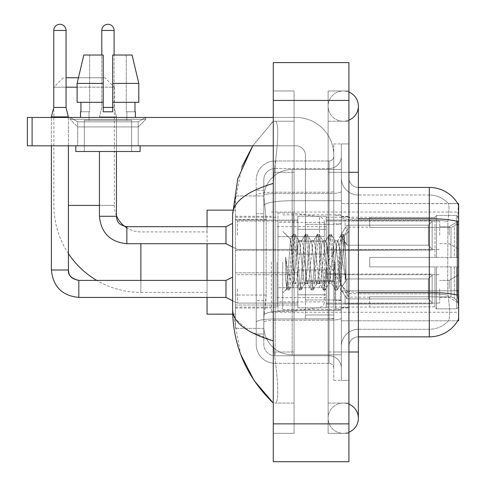 <?xml version="1.0" encoding="UTF-8"?>
<svg xmlns="http://www.w3.org/2000/svg" width="486" height="486" viewBox="0 0 486 486"><rect width="100%" height="100%" fill="white"/><g stroke="black" fill="none" stroke-linecap="round" stroke-linejoin="round"><path stroke-width="0.36" stroke-dasharray="2.43 1.82" d="M458.626 262.148L458.626 312.273L458.626 262.148M271.37 262.148L271.37 312.273L271.37 262.148M458.626 235.2L458.626 221.015L458.626 235.2M449.167 235.2L449.167 226.689L449.167 235.2M458.626 288.915L458.626 303.1L458.626 288.915M449.167 288.915L449.167 280.404L449.167 288.915M297.851 235.2L297.851 216.282L297.851 235.2M235.437 235.2L235.437 220.067L235.437 235.2M297.851 288.915L297.851 307.832L297.851 288.915M235.437 288.915L235.437 272.816L235.437 288.915M326.221 235.2L326.221 216.282L326.221 235.2M326.221 288.915L326.221 307.832L326.221 288.915M439.715 235.2L439.715 221.015L439.715 235.2M439.715 288.915L439.715 303.1L439.715 288.915M266.176 295.051L265.988 299.977L263.922 317.006L266.176 295.051L266.176 219.393L266.176 295.051L235.437 295.051L235.437 328.354L235.437 219.393L235.437 295.051L266.176 295.051M263.922 317.006L263.807 326.458A28.37 28.37 0 0 0 292.177 354.835L341.354 354.835L341.354 200.73L341.354 354.835L292.177 354.835L341.354 354.835L292.177 354.835L292.177 310.433A28.37 4.927 180 0 0 264.147 314.6A28.37 4.927 180 0 1 292.177 310.433L341.354 310.433L341.354 169.468L341.354 310.433L292.177 310.433L292.177 200.73L341.354 200.73L341.354 169.468L341.354 200.73L292.177 200.73L292.177 169.468L341.354 169.468L292.177 169.468A28.37 28.37 0 0 0 263.843 196.338L266.176 219.393L263.843 196.338A28.37 28.37 0 0 1 292.177 169.468L341.354 169.468L292.177 169.468A28.37 28.37 0 0 0 263.807 197.838L263.807 205.657L263.807 197.838A28.37 28.37 0 0 1 292.177 169.468L292.177 354.835A28.37 28.37 0 0 1 263.807 326.458L263.922 317.006M348.924 177.979A9.459 9.459 0 0 0 358.376 187.438A9.459 9.459 0 0 1 348.924 177.979L348.924 346.324L348.924 177.979A9.459 9.459 0 0 0 358.376 187.438L358.376 218.7L358.376 187.438L429.308 187.438A33.103 33.103 0 0 1 457.769 203.634C458.334 205.171 458.207 211.094 457.393 221.403C458.207 211.118 458.334 205.195 457.769 203.634L341.354 203.519L458.626 203.519L458.626 320.784L341.354 320.784L341.354 203.519L341.354 320.784L457.697 320.784A33.103 33.103 0 0 0 457.861 320.505L457.697 320.784M235.437 262.148L235.437 314.169L235.437 262.148M263.807 326.458L263.868 328.354L263.807 326.458A28.37 28.37 0 0 0 292.177 354.835A28.37 28.37 0 0 1 263.807 326.458L263.807 205.657L263.807 326.458A28.37 28.37 0 0 0 292.177 354.835A28.37 28.37 0 0 1 263.807 326.458M263.868 328.354L235.437 328.354L263.868 328.354M263.868 195.949L235.437 195.949L235.437 219.393L235.437 195.949L263.868 195.949M348.924 262.148L348.924 308.021L348.924 262.148M341.354 262.148L341.354 309.436L341.354 262.148M335.68 262.148L335.68 308.962L335.68 262.148M457.861 299.036C458.814 310.864 458.814 318.02 457.861 320.505C458.814 318.038 458.814 310.882 457.861 299.036L457.253 290.816L341.354 290.816L341.354 217.054L341.354 290.822A17.022 2.959 0 0 0 358.376 293.781L358.376 336.865L358.376 293.781A17.022 2.959 0 0 1 341.354 290.822L458.626 290.816M448.59 299.036C449.981 310.864 449.981 318.02 448.59 320.505A25.533 25.533 0 0 1 429.308 329.295L358.376 329.295L429.308 329.295A25.533 25.533 0 0 0 448.59 320.505C449.981 318.038 449.981 310.882 448.59 299.036L447.679 290.816L447.879 221.403C449.1 211.124 449.289 205.201 448.444 203.634L448.444 203.634A25.533 25.533 0 0 0 429.308 195.001A25.533 25.533 0 0 1 448.444 203.634C449.289 205.183 449.1 211.106 447.879 221.403L447.679 290.816L448.59 299.036M358.376 336.865A9.459 9.459 0 0 0 348.924 346.324A9.459 9.459 0 0 1 358.376 336.865L429.308 336.865L429.308 195.001L358.376 195.001A17.022 17.022 0 0 1 341.354 177.979L341.354 217.054L341.354 177.979A17.022 17.022 0 0 0 358.376 195.001L358.376 293.781L358.376 195.001A17.022 17.022 0 0 1 341.354 177.979M341.354 351.998L341.354 143.935L341.354 380.368L341.354 351.998L341.354 380.368L348.924 380.368L348.924 351.998L348.924 380.368L341.354 380.368L348.924 380.368L341.354 380.368L341.354 172.305L341.354 351.998L348.924 351.998L348.924 143.935L348.924 403.064L348.924 143.935L341.354 143.935L348.924 143.935L341.354 143.935L341.354 172.305L341.354 143.935L348.924 143.935L348.924 433.33L348.924 121.239L348.924 351.998L333.791 351.998L333.791 143.935L333.791 380.368L333.791 351.998L341.354 351.998M457.769 203.634A33.103 33.103 0 0 0 429.308 187.438L429.308 218.7A33.103 5.747 180 0 1 457.393 221.403L457.253 290.816L447.679 290.816L457.253 290.816M457.49 295.196A33.103 5.747 180 0 0 429.308 292.463L358.376 292.463L358.376 218.7L429.308 218.7L429.308 293.781A25.533 4.435 180 0 1 448.037 295.196A25.533 4.435 180 0 0 429.308 293.781L429.308 220.012A25.533 4.435 180 0 1 447.879 221.403A25.533 4.435 180 0 0 429.308 220.012L429.308 195.001A25.533 25.533 0 0 1 448.444 203.634A25.533 25.533 0 0 0 429.308 195.001L358.376 195.001M341.354 346.324A17.022 17.022 0 0 1 358.376 329.295A17.022 17.022 0 0 0 341.354 346.324A17.022 17.022 0 0 1 358.376 329.295M457.697 203.519L448.341 203.519L457.697 203.519M263.807 334.028L256.237 334.028L256.237 300.731L256.237 334.028L263.807 334.028L263.807 300.731L263.807 334.028M263.807 179.875A11.348 11.348 0 0 1 275.155 168.527A11.348 11.348 0 0 0 263.807 179.875L263.807 195.506L263.807 179.875A11.348 11.348 0 0 1 275.155 168.527L275.155 355.776A11.348 11.348 0 0 1 263.807 344.428L263.807 195.506L263.807 344.428A11.348 11.348 0 0 0 275.155 355.776L329.058 355.776L329.058 325.517L329.058 363.346L329.058 318.944L329.058 355.776L275.155 355.776L275.155 320.262L329.058 320.262L329.058 325.517L329.058 320.262A12.296 2.132 0 0 0 341.354 318.123L341.354 191.399L341.354 318.123A12.296 2.132 0 0 1 329.058 320.262L329.058 193.531L329.058 320.262L275.155 320.262L275.155 168.527L329.058 168.527A12.296 12.296 0 0 0 341.354 156.231L341.354 191.399L341.354 156.231A12.296 12.296 0 0 1 329.058 168.527L329.058 193.531L329.058 168.527A12.296 12.296 0 0 0 341.354 156.231M256.237 325.517L256.237 344.428L256.237 325.517M275.155 363.346A18.918 18.918 0 0 1 256.237 344.428A18.918 18.918 0 0 0 275.155 363.346L329.058 363.346A4.726 4.726 0 0 1 333.791 368.072L333.791 156.231L333.791 368.072A4.726 4.726 0 0 0 329.058 363.346L275.155 363.346M333.791 262.148L333.791 309.436L333.791 262.148M333.791 143.935L341.354 143.935L333.791 143.935M333.791 380.368L341.354 380.368L333.791 380.368M256.237 179.875A18.918 18.918 0 0 1 275.155 160.957L275.155 318.944L275.155 160.957A18.918 18.918 0 0 0 256.237 179.875L256.237 322.23L256.237 179.875A18.918 18.918 0 0 1 275.155 160.957L329.058 160.957A4.726 4.726 0 0 0 333.791 156.231A4.726 4.726 0 0 1 329.058 160.957L329.058 318.944L329.058 160.957A4.726 4.726 0 0 0 333.791 156.231M275.155 160.957L329.058 160.957M256.237 213.719L256.237 300.731L256.237 190.275L256.237 213.719L263.807 213.719L263.807 300.731L263.807 190.275L263.807 213.719L256.237 213.719M275.155 168.527L329.058 168.527M341.354 368.072A12.296 12.296 0 0 0 329.058 355.776A12.296 12.296 0 0 1 341.354 368.072A12.296 12.296 0 0 0 329.058 355.776M263.807 190.275L256.237 190.275L263.807 190.275M282.718 262.148L282.718 309.436L282.718 262.148M292.177 255.478L290.464 239.312L286.843 288.86L285.677 278.022L285.677 257.021L286.473 262.148C288.192 273.642 290.093 280.446 292.177 282.573L292.177 262.148L292.177 282.573L292.766 283.526L292.177 282.573C290.093 280.446 288.192 273.642 286.473 262.148L285.677 257.021L288.016 286.29L289.018 290.027L288.016 286.29L285.677 257.021L285.677 278.022L287.269 289.814L285.677 278.022L286.679 288.805L287.512 290.027L286.679 288.805L282.718 292.979L286.843 288.86L290.464 239.312L293.277 234.489L292.517 238.012L288.514 286.29L287.512 290.027L289.261 289.814L287.512 290.027L288.514 286.29L292.517 238.012L293.52 234.276L290.464 239.312L282.718 231.318L290.652 239.252L292.177 255.478L292.177 262.148L292.177 255.478L292.766 262.148L292.177 255.478M304.783 262.148L302.778 243.644L301.776 240.777L301.46 241.044L300.773 243.644L296.77 280.659L295.774 283.526L295.458 283.253L294.771 280.659L292.766 262.148L294.771 280.659L295.458 283.253L299.279 289.814L298.526 286.29L294.522 238.012L293.52 234.276L295.02 234.276L294.018 238.012L290.014 286.29L289.261 289.814L293.088 283.253L292.766 283.526L295.774 283.526L299.279 289.814L298.526 286.29L294.522 238.012L293.52 234.276L295.02 234.276L294.018 238.012L290.014 286.29L289.261 289.814L292.766 283.526L295.774 283.526L296.77 280.659L300.773 243.644L301.46 241.044L305.287 234.489L304.528 238.012L300.524 286.29L299.528 290.027L299.279 289.814L301.028 290.027L300.026 286.29L296.023 238.012L295.02 234.276L299.09 241.044L298.775 240.777L297.772 243.644L293.769 280.659L293.088 283.253L293.769 280.659L297.772 243.644L298.775 240.777L301.776 240.777L305.287 234.489L304.528 238.012L300.524 286.29L299.528 290.027L301.028 290.027L300.026 286.29L296.023 238.012L295.269 234.489L298.775 240.777L301.776 240.777L302.778 243.644L306.781 280.659L307.468 283.253L306.781 280.659L304.783 262.148M301.776 262.148L299.777 243.644L299.09 241.044L299.777 243.644L303.78 280.659L304.783 283.526L303.78 280.659L301.776 262.148M316.793 262.148L314.788 243.644L313.786 240.777L313.47 241.044L312.79 243.644L308.786 280.659L307.784 283.526L307.468 283.253L311.289 289.814L310.536 286.29L306.532 238.012L305.287 234.489L307.031 234.276L306.028 238.012L302.025 286.29L301.028 290.027L305.099 283.253L304.783 283.526L307.784 283.526L311.289 289.814L310.536 286.29L306.532 238.012L305.53 234.276L307.031 234.276L306.028 238.012L302.025 286.29L301.271 289.814L304.783 283.526L307.784 283.526L308.786 280.659L312.79 243.644L313.47 241.044L317.297 234.489L316.538 238.012L312.534 286.29L311.538 290.027L311.289 289.814L313.039 290.027L312.036 286.29L308.033 238.012L307.031 234.276L311.101 241.044L310.785 240.777L309.782 243.644L305.779 280.659L305.099 283.253L305.779 280.659L309.782 243.644L310.785 240.777L313.786 240.777L317.297 234.489L316.538 238.012L312.534 286.29L311.538 290.027L313.039 290.027L312.036 286.29L308.033 238.012L307.28 234.489L310.785 240.777L313.786 240.777L314.788 243.644L318.792 280.659L319.478 283.253L318.792 280.659L316.793 262.148M313.786 262.148L311.787 243.644L311.101 241.044L311.787 243.644L315.791 280.659L316.793 283.526L315.791 280.659L313.786 262.148M328.803 262.148L326.799 243.644L325.796 240.777L325.48 241.044L324.8 243.644L320.796 280.659L319.794 283.526L319.478 283.253L323.299 289.814L322.546 286.29L318.543 238.012L317.297 234.489L319.041 234.276L318.044 238.012L314.041 286.29L313.039 290.027L317.109 283.253L316.793 283.526L319.794 283.526L323.299 289.814L322.546 286.29L318.543 238.012L317.54 234.276L319.041 234.276L318.044 238.012L314.041 286.29L313.282 289.814L316.793 283.526L319.794 283.526L320.796 280.659L324.8 243.644L325.48 241.044L329.308 234.489L328.548 238.012L324.545 286.29L323.548 290.027L323.299 289.814L325.049 290.027L324.047 286.29L320.043 238.012L319.041 234.276L323.111 241.044L322.795 240.777L321.793 243.644L317.789 280.659L317.109 283.253L317.789 280.659L321.793 243.644L322.795 240.777L325.796 240.777L329.308 234.489L328.548 238.012L324.545 286.29L323.548 290.027L325.049 290.027L324.047 286.29L320.043 238.012L319.29 234.489L322.795 240.777L325.796 240.777L326.799 243.644L330.802 280.659L331.488 283.253L330.802 280.659L328.803 262.148M325.796 262.148L323.798 243.644L323.111 241.044L323.798 243.644L327.801 280.659L328.803 283.526L327.801 280.659L325.796 262.148M339.465 248.419L339.465 278.302L335.808 243.644L334.805 240.777L333.803 243.644L329.8 280.659L328.803 283.526L331.804 283.526L335.31 289.814L334.556 286.29L330.553 238.012L329.308 234.489L331.051 234.276L330.055 238.012L326.051 286.29L325.049 290.027L329.119 283.253L328.803 283.526L331.804 283.526L335.31 289.814L334.556 286.29L330.553 238.012L329.551 234.276L331.051 234.276L330.055 238.012L326.051 286.29L325.292 289.814L329.119 283.253L329.8 280.659L333.803 243.644L334.805 240.777L337.806 240.777L336.81 243.644L332.807 280.659L331.804 283.526L332.807 280.659L336.81 243.644L337.491 241.044L341.318 234.489L340.565 238.012L336.561 286.29L335.559 290.027L335.31 289.814L337.059 290.027L336.057 286.29L332.053 238.012L331.051 234.276L335.121 241.044L337.806 240.777L341.318 234.489L340.565 238.012L336.561 286.29L335.559 290.027L337.059 290.027L336.057 286.29L332.053 238.012L331.3 234.489L335.121 241.044L335.808 243.644L340.322 284.377L344.288 236.172L345.965 260.551L345.965 280.622L342.654 262.148L339.465 248.419L338.809 243.644L337.806 240.777L338.809 243.644L339.465 248.419L339.465 278.302L340.51 284.304L344.124 236.117L345.965 260.551L344.064 238.012L343.061 234.276L342.065 238.012L338.062 286.29L337.059 290.027L338.062 286.29L342.065 238.012L343.061 234.276L344.064 238.012L345.965 260.551L345.965 280.622L342.563 238.012L341.318 234.489L343.061 234.276L341.561 234.276L342.563 238.012L345.965 280.622L342.654 262.148L339.465 248.419M77.687 121.822L70.118 117.454L145.782 117.454L70.118 117.454L70.118 119.343L145.782 119.343L70.118 119.343L145.782 119.343L70.118 119.343L77.687 126.913L77.687 145.824L138.212 145.824L77.687 145.824L138.212 145.824L77.687 145.824L138.212 145.824L77.687 145.824L138.212 145.824L77.687 145.824L77.687 121.822L138.212 121.822L145.782 117.454L70.118 117.454L145.782 117.454L145.782 119.343L138.212 126.913L77.687 126.913L138.212 126.913L138.212 145.824L138.212 121.822L77.687 121.822L70.118 117.454L145.782 117.454L70.118 117.454L70.118 119.343L77.687 126.913L77.687 145.824L77.687 121.822L138.212 121.822L145.782 117.454L70.118 117.454L145.782 117.454L145.782 119.343L138.212 126.913L77.687 126.913L138.212 126.913L138.212 145.824L138.212 121.822L77.687 121.822M305.421 262.148L305.421 299.977L305.421 262.148M305.421 318.895L333.791 318.895L305.421 318.895L305.421 314.989L305.421 318.895L333.791 318.895L333.791 155.283A37.829 37.829 0 0 0 295.962 117.454L27.374 117.454L32.1 117.454L27.374 117.454L27.374 145.824L27.374 117.454L27.374 145.824L295.962 145.824A9.459 9.459 0 0 1 305.421 155.283L305.421 318.895L305.421 280.653L333.791 280.653L333.791 155.283A37.829 37.829 0 0 0 295.962 117.454L32.1 117.454L32.1 145.824L295.962 145.824A9.459 9.459 0 0 1 305.421 155.283L305.421 280.653L333.791 280.653L333.791 318.895L305.421 318.895M273.266 117.454L295.962 117.454A37.829 37.829 0 0 1 333.791 155.283L333.791 314.989L333.791 155.283A37.829 37.829 0 0 0 295.962 117.454L32.1 117.454L32.1 145.824L27.374 145.824L295.962 145.824A9.459 9.459 0 0 1 305.421 155.283L305.421 280.653L305.421 155.283A9.459 9.459 0 0 0 295.962 145.824L273.266 145.824M131.591 120.291L131.591 151.498L84.309 151.498L131.591 151.498L84.309 151.498L131.591 151.498L131.591 120.291L84.309 120.291L84.309 151.498L84.309 120.291L131.591 120.291M112.679 83.41L138.802 83.41L132.083 55.033L112.679 55.033L126.263 55.033L112.679 55.033L112.679 111.78L112.679 55.033L112.679 102.321L134.968 102.321L112.679 102.321L112.679 111.78L103.22 111.78L103.22 102.321L103.22 111.78L103.22 102.321L77.104 102.321L103.22 102.321L77.104 102.321L77.104 83.41L103.22 83.41L103.22 55.033L103.22 83.41L103.22 55.033L83.817 55.033L103.22 55.033L89.637 55.033L89.637 111.78L80.937 111.78L89.637 111.78L89.035 111.78L89.637 111.78L89.637 55.033L83.817 55.033L89.637 55.033L83.817 55.033L77.104 83.41L77.104 102.321L103.22 102.321L77.104 102.321L80.937 102.321L80.937 111.78L80.524 111.78L80.937 111.78L80.937 102.321L103.22 102.321L103.22 83.41L77.104 83.41L103.22 83.41L103.22 55.033L83.817 55.033L103.22 55.033L89.637 55.033L89.637 111.78L89.637 55.033L103.22 55.033L103.22 111.78L103.22 102.321L103.22 111.78L112.679 111.78L103.22 111.78L112.679 111.78L112.679 55.033L126.263 55.033L126.263 111.78L126.864 111.78L126.263 111.78L126.263 55.033L132.083 55.033L112.679 55.033L112.679 102.321L134.968 102.321L134.968 111.78L134.968 102.321L112.679 102.321L138.802 102.321L112.679 102.321L112.679 83.41L138.802 83.41L138.802 102.321L138.802 83.41L112.679 83.41L112.679 55.033L132.083 55.033L112.679 55.033L112.679 111.78L112.679 102.321L112.679 111.78L103.22 111.78L103.22 55.033L103.22 102.321L77.104 102.321L77.104 83.41L78.44 77.736L104.921 77.736L114.38 87.188L77.104 87.188M135.375 111.78L126.263 111.78L126.864 111.78L126.864 120.291L89.035 120.291L126.864 120.291L89.035 120.291L126.864 120.291L126.864 111.78L126.263 111.78L135.375 111.78L135.375 117.454L80.524 117.454L135.375 117.454M89.035 111.78L89.035 120.291L89.035 111.78L89.637 111.78L89.035 111.78M80.524 111.78L80.524 117.454M140.102 145.824L75.798 145.824L75.798 151.498L140.102 151.498L75.798 151.498L140.102 151.498L140.102 145.824L75.798 145.824M140.861 243.711L140.861 292.414A87.006 87.006 0 0 1 96.75 280.404M68.417 253.595A87.006 87.006 0 0 1 53.855 205.408L53.855 87.188L114.38 87.188L114.38 205.408L68.417 205.408M207.06 314.169L207.06 231.889L140.861 231.889A26.481 26.481 0 0 1 126.864 227.885M116.464 215.699A26.481 26.481 0 0 1 114.38 205.408L99.436 205.408M104.921 77.736L66.053 77.736M63.314 77.736L53.855 87.188L66.053 87.188M369.731 257.422L369.731 262.148L369.731 257.422L450.996 257.422L369.731 257.422L434.982 257.422L434.982 217.005L434.982 257.422L436.495 257.422L436.495 215.48L436.495 257.422L369.731 257.422L369.731 266.881L434.982 266.881L434.982 306.824L434.982 266.881L369.731 266.881L369.731 257.422M369.731 227.478L450.996 227.478L369.731 227.478L369.731 217.23L434.982 217.479L434.982 217.005L434.982 217.479L369.731 217.479L369.731 227.478M326.221 262.148L326.221 307.073L326.221 262.148M434.982 306.824L369.731 307.073L434.982 306.824L436.495 308.823L456.737 308.823L458.626 306.921L458.626 266.881L458.626 306.921L456.737 308.823L456.737 266.881L456.737 308.823L436.495 308.823L436.495 266.881L436.495 308.823L434.982 307.298L434.982 266.881L434.982 306.824M277.044 262.148L277.044 307.073L277.044 262.148M207.06 280.404L207.06 297.426M436.495 266.881L456.737 266.881L436.495 266.881M436.495 215.48L434.982 217.005L436.495 215.48L456.737 215.48L456.737 257.422L456.737 215.48L436.495 215.48M436.495 257.422L456.737 257.422L436.495 257.422M458.626 266.881L456.737 266.881L458.626 266.881L458.626 306.921L458.626 302.541L454.337 298.222L450.996 296.825L454.337 298.222L458.626 302.541L458.626 266.881L454.337 266.881L458.626 266.881M456.737 257.422L458.626 257.422L458.626 217.382L458.626 257.422L456.737 257.422M458.626 217.382L456.737 215.48L458.626 217.382L458.626 257.422L458.626 217.382M454.337 226.081L458.626 221.762L454.337 226.081L450.996 227.478L454.337 226.081L454.337 257.422L458.626 257.422L450.996 257.422L454.337 257.422L454.337 226.081M450.996 266.881L369.731 266.881L369.731 262.148L369.731 266.881L450.996 266.881L450.996 296.825L369.731 296.825L450.996 296.825L450.996 266.881M207.06 231.889L207.06 210.134M207.06 226.689L207.06 243.711M369.731 296.825L369.731 306.824L369.731 296.825M293.125 287.688L293.125 212.971L293.125 236.615L277.992 236.615L277.992 212.971L277.992 311.332L277.992 287.688L324.332 287.688L324.332 222.43L324.332 236.621L277.992 236.615L277.992 222.43L277.992 301.873L277.992 287.688L324.332 287.688L324.332 301.879L277.992 301.873M319.478 236.615L319.478 216.805C322.862 217.959 324.484 219.836 324.332 222.424L324.332 236.615L293.125 236.615M66.053 30.448L53.758 30.448A6.148 6.148 0 0 1 59.906 24.3A6.148 6.148 0 0 1 66.053 30.448L66.053 107.43L53.758 107.43L59.906 107.43L53.758 107.43L51.395 116.889L68.417 116.889L51.395 116.889L51.395 270.003L68.417 270.003L68.417 116.889L51.395 116.889M432.145 288.915L432.145 303.78L345.139 303.78L432.145 303.78L432.145 302.814L428.36 298.926L428.36 288.915L428.36 298.926L432.145 302.814L432.145 303.78L345.139 304.048L345.139 295.591L347.028 298.926L428.36 298.926L347.028 298.926L347.028 278.909L345.139 282.238L347.028 278.909L428.36 278.909L347.028 278.909L345.139 282.238L345.139 274.049L432.145 274.049L432.145 303.78L432.145 275.015L428.36 278.909L432.145 275.015L432.145 302.814L428.36 298.926L428.36 278.909L428.36 298.926L432.145 302.814L432.145 303.78L432.145 288.915L432.145 303.78L345.139 304.048L345.139 295.591L345.139 303.78L345.139 295.591L347.028 298.926L345.139 295.591L347.028 298.926L347.028 278.909L428.36 278.909L347.028 278.909L347.028 288.915L347.028 278.909L345.139 282.238L345.139 273.782L345.139 282.238L345.139 274.049L432.145 274.049L432.145 275.015L428.36 278.909L432.145 275.015L432.145 302.814L432.145 274.049L432.145 288.915L432.145 274.049L345.139 274.049L432.145 274.049L432.145 288.915M237.326 288.915L237.326 303.1L237.326 288.915M232.6 277.093L225.978 280.404L225.978 297.426L225.978 280.404L225.978 297.426L237.326 303.1L297.851 303.1L237.326 303.1L232.6 300.737M53.758 30.448L53.758 107.43M326.221 294.82L326.221 270.003L326.221 307.832L326.221 294.82L297.851 294.82L326.221 294.82L326.221 283.01L297.851 283.01L297.851 270.003L297.851 283.01L326.221 283.01L326.221 307.832L326.221 294.82L297.851 294.82L297.851 307.832L297.851 294.82L326.221 294.82M297.851 283.01L297.851 307.832L297.851 270.003L297.851 283.01L326.221 283.01L297.851 283.01L297.851 294.82L297.851 283.01M347.028 298.926L428.36 298.926L347.028 298.926L347.028 288.915L347.028 298.926M68.417 145.824L68.417 117.454M51.395 145.824L51.395 117.454M428.36 288.915L428.36 278.909L428.36 288.915M114.095 30.448L101.805 30.448A6.148 6.148 0 0 1 107.953 24.3A6.148 6.148 0 0 1 114.095 30.448L114.095 107.43L103.22 107.43M432.145 235.2L432.145 250.059L345.139 250.059L432.145 250.059L432.145 249.099L428.36 245.205L428.36 235.2L428.36 245.205L432.145 249.099L432.145 250.059L345.139 250.326L345.139 241.876L347.028 245.205L428.36 245.205L347.028 245.205L347.028 225.188L345.139 228.523L347.028 225.188L428.36 225.188L347.028 225.188L345.139 228.523L345.139 220.334L432.145 220.334L432.145 250.059L432.145 221.3L428.36 225.188L432.145 221.3L432.145 249.099L428.36 245.205L428.36 225.188L428.36 245.205L432.145 249.099L432.145 250.059L432.145 235.2L432.145 250.059L345.139 250.326L345.139 241.876L345.139 250.059L345.139 241.876L347.028 245.205L345.139 241.876L347.028 245.205L347.028 225.188L428.36 225.188L347.028 225.188L347.028 235.2L347.028 225.188L345.139 228.523L345.139 220.067L345.139 228.523L345.139 220.334L432.145 220.334L432.145 221.3L428.36 225.188L432.145 221.3L432.145 249.099L432.145 220.334L432.145 235.2L432.145 220.334L345.139 220.334L432.145 220.334L432.145 235.2M237.326 235.2L237.326 221.015L237.326 235.2M232.6 223.378L225.978 226.689L225.978 243.711L225.978 226.689L225.978 243.711L237.326 249.385L297.851 249.385L237.326 249.385L232.6 247.022M99.436 151.498L99.436 216.282L116.464 216.282L116.464 116.889L99.436 116.889L116.464 116.889L116.464 151.498M101.805 30.448L101.805 107.43L99.436 116.889L107.953 116.889L99.436 116.889L101.805 107.43L101.805 55.033M326.221 241.105L326.221 216.282L326.221 254.111L326.221 241.105L297.851 241.105L326.221 241.105L326.221 229.289L297.851 229.289L297.851 216.282L297.851 229.289L326.221 229.289L326.221 254.111L326.221 241.105L297.851 241.105L297.851 254.111L297.851 241.105L326.221 241.105M297.851 229.289L297.851 254.111L297.851 216.282L297.851 229.289L326.221 229.289L297.851 229.289L297.851 241.105L297.851 229.289M347.028 245.205L428.36 245.205L347.028 245.205L347.028 235.2L347.028 245.205M112.679 107.43L114.095 107.43L116.464 116.889L114.095 107.43L114.095 55.033M428.36 235.2L428.36 225.188L428.36 235.2M333.791 314.989L333.791 318.895L333.791 314.989L305.421 314.989L333.791 314.989M126.263 55.033L126.263 111.78L126.263 55.033L132.083 55.033L126.263 55.033M134.968 102.321L138.802 102.321L134.968 102.321L134.968 111.78L126.263 111.78L134.968 111.78M112.679 102.321L138.802 102.321M80.937 102.321L80.937 111.78L89.637 111.78L80.937 111.78M103.22 102.321L103.22 83.41M103.22 111.78L112.679 111.78M343.25 403.064A15.133 15.133 0 0 0 328.117 418.197A15.133 15.133 0 0 0 348.924 432.224A15.133 15.133 0 0 1 343.25 433.33A15.133 15.133 0 0 0 348.924 432.224A15.133 15.133 0 0 1 328.117 418.197A15.133 15.133 0 0 1 348.924 404.17A15.133 15.133 0 0 0 343.25 403.064A15.133 15.133 0 0 1 358.376 418.197A15.133 15.133 0 0 0 343.25 403.064M343.25 121.239A15.133 15.133 0 0 1 328.117 106.106A15.133 15.133 0 0 1 348.924 92.079A15.133 15.133 0 0 0 343.25 90.973A15.133 15.133 0 0 1 348.924 92.079A15.133 15.133 0 0 0 328.117 106.106A15.133 15.133 0 0 0 348.924 120.133A15.133 15.133 0 0 1 343.25 121.239A15.133 15.133 0 0 0 358.376 106.106A15.133 15.133 0 0 1 343.25 121.239M241.803 167.062L232.6 214.672L232.6 309.631L240.661 354.282M273.266 62.603L348.924 62.603L348.924 461.7L273.266 461.7L273.266 62.603M273.266 172.305L273.266 351.998L273.266 90.973L273.266 172.305L294.066 172.305L294.066 433.33L273.266 433.33L273.266 351.998L273.266 433.33L294.066 433.33L294.066 90.973L273.266 90.973L294.066 90.973L294.066 351.998L294.066 172.305L273.266 172.305M348.924 90.973L348.924 172.305L348.924 90.973L328.117 90.973L328.117 433.33L348.924 433.33L328.117 433.33L328.117 90.973L348.924 90.973M348.924 172.305L328.117 172.305L348.924 172.305L328.117 172.305L328.117 351.998L328.117 121.239L328.117 172.305L358.376 172.305L343.25 172.305L358.376 172.305L358.376 351.998L328.117 351.998L328.117 403.064L328.117 351.998L348.924 351.998M328.117 403.064L348.924 403.064L328.117 403.064M328.117 121.239L348.924 121.239L328.117 121.239M294.066 403.064L294.066 351.998L294.066 403.064L274.772 403.064C279.657 403.872 277.877 379.214 274.116 351.998C277.858 379.116 279.669 403.86 274.772 403.064L294.066 403.064M232.6 214.672C232.897 201.945 246.457 191.527 273.266 183.416L274.116 172.305C277.858 145.186 279.669 120.443 274.772 121.239L273.266 121.239L274.772 121.239C279.657 120.431 277.877 145.089 274.116 172.305L273.266 183.416L273.266 340.886L274.116 351.998L273.266 340.886L249.087 331.124L235.437 318.895M294.066 121.239L274.772 121.239L294.066 121.239M273.266 183.416L273.266 340.886M252.75 145.824L273.266 121.239L252.75 145.824M233.268 314.169L232.6 309.631M458.626 224.617L457.253 224.617M264.548 204.539A28.37 4.927 180 0 1 292.177 200.73A28.37 4.927 180 0 0 264.548 204.539M263.807 197.838A28.37 28.37 0 0 1 292.177 169.468L292.177 310.433A28.37 4.927 0 0 0 263.807 315.359A28.37 4.927 180 0 1 292.177 310.433L292.177 169.468A28.37 28.37 0 0 0 263.843 196.338M266.176 219.393L235.437 219.393L266.176 219.393M358.376 218.7A9.459 1.64 -0 0 1 348.924 217.054A9.459 1.64 0 0 0 358.376 218.7L358.376 292.463A9.459 1.64 0 0 1 348.924 290.822A9.459 1.64 0 0 0 358.376 292.463M429.308 220.012L358.376 220.012A17.022 2.959 0 0 1 341.354 217.054A17.022 2.959 0 0 0 358.376 220.012L429.308 220.012M429.308 293.781L358.376 293.781L429.308 293.781M275.155 318.944A18.918 3.287 180 0 0 256.237 322.23A18.918 3.287 180 0 1 275.155 318.944L329.058 318.944A4.726 0.82 0 0 0 333.791 318.123A4.726 0.82 0 0 1 329.058 318.944L275.155 318.944M333.791 172.305L341.354 172.305L333.791 172.305M275.155 192.219L329.058 192.219A4.726 0.82 -0 0 0 333.791 191.399A4.726 0.82 0 0 1 329.058 192.219L275.155 192.219A18.918 3.287 180 0 0 256.237 195.506A18.918 3.287 180 0 1 275.155 192.219M275.155 193.531L329.058 193.531A12.296 2.132 0 0 0 341.354 191.399A12.296 2.132 0 0 1 329.058 193.531L275.155 193.531A11.348 1.968 180 0 0 263.807 195.506A11.348 1.968 180 0 1 275.155 193.531M275.155 320.262A11.348 1.968 180 0 0 263.807 322.23A11.348 1.968 180 0 1 275.155 320.262M275.155 355.776A11.348 11.348 0 0 1 263.807 344.428M263.807 300.731L256.237 300.731L263.807 300.731M340.413 262.148L340.413 299.977L340.413 262.148M334.739 262.148L334.739 299.977L334.739 262.148M333.791 280.653L305.421 280.653L333.791 280.653M333.791 281.473L305.421 281.473L333.791 281.473M207.06 292.414L140.861 292.414L140.861 280.404M450.996 227.478L450.996 257.422L450.996 227.478M454.337 266.881L454.337 298.222L454.337 266.881M277.992 212.971L293.125 212.971L319.478 216.805L319.478 287.688M78.823 297.408L78.823 288.915L78.823 297.408M78.823 280.422L78.823 297.426L225.978 297.426M225.978 243.711L126.864 243.711L126.864 226.689L126.864 235.2L126.864 226.701L225.978 226.689M32.1 145.824L32.1 117.454M343.25 351.998L358.376 351.998L343.25 351.998M273.266 100.432L348.924 100.432M273.266 423.871L348.924 423.871M294.066 351.998L273.266 351.998L294.066 351.998M294.066 172.305L274.116 172.305L294.066 172.305M292.177 310.433L341.354 310.433L292.177 310.433M292.177 200.73L341.354 200.73L292.177 200.73A28.37 4.927 180 0 0 263.807 205.657A28.37 4.927 0 0 1 292.177 200.73M271.37 212.03L458.626 212.03M449.167 226.689L458.626 221.015L449.167 226.689L439.715 226.689L449.167 226.689M449.167 280.404L458.626 274.73L449.167 280.404L439.715 280.404L449.167 280.404M235.437 220.067L297.851 220.067L235.437 220.067M235.437 272.816L297.851 272.816L235.437 272.816M297.851 216.282L326.221 216.282L297.851 216.282M297.851 270.003L326.221 270.003L297.851 270.003M326.221 221.015L439.715 221.015L326.221 221.015M326.221 274.73L439.715 274.73L326.221 274.73M235.437 216.282L271.37 216.282M235.437 308.021L271.37 308.021M439.715 297.426L449.167 297.426L458.626 303.1L449.167 297.426L439.715 297.426M439.715 243.711L449.167 243.711L458.626 249.385L449.167 243.711L439.715 243.711M326.221 303.1L439.715 303.1L326.221 303.1M326.221 249.385L439.715 249.385L326.221 249.385M297.851 307.832L326.221 307.832L297.851 307.832M297.851 254.111L326.221 254.111L297.851 254.111M235.437 305.014L297.851 305.014L235.437 305.014M235.437 250.326L297.851 250.326L235.437 250.326M271.37 312.273L458.626 312.273M341.354 216.282L348.924 216.282L341.354 216.282M335.68 308.962L341.354 308.962L335.68 308.962M341.354 223.852L335.68 223.852L341.354 223.852M341.354 300.451L335.68 300.451L341.354 300.451M335.68 215.334L341.354 215.334L335.68 215.334M341.354 308.021L348.924 308.021L341.354 308.021M333.791 224.319L305.421 224.319L333.791 224.319M333.791 299.977L305.421 299.977L333.791 299.977M341.354 307.547L348.924 307.547L341.354 307.547M340.413 224.319L341.354 223.378L340.413 224.319L334.739 224.319L333.791 223.378L334.739 224.319L340.413 224.319M334.739 299.977L340.413 299.977L341.354 300.925L340.413 299.977L334.739 299.977L333.791 300.925L334.739 299.977M282.718 309.436L341.354 309.436L282.718 309.436M344.124 236.117L348.924 231.318L344.124 236.117M340.315 284.377L348.924 292.979L340.315 284.377M282.718 214.867L341.354 214.867L282.718 214.867M341.354 216.756L348.924 216.756L341.354 216.756M340.516 284.31L337.302 289.814L340.516 284.31M344.288 236.172L343.31 234.489L344.288 236.172M369.731 297.14L348.924 297.14L327.898 262.148L348.924 227.156L369.731 227.156M326.221 307.073L369.731 307.073M277.044 297.614L326.221 297.614M235.437 307.073L277.044 307.073M232.679 314.169L235.437 314.169M232.679 210.134L235.437 210.134M235.437 217.23L277.044 217.23M277.044 226.689L326.221 226.689M326.221 217.23L369.731 217.23M324.332 222.424L277.992 222.43M277.992 311.332L293.125 311.332L319.478 307.498C322.862 306.338 324.484 304.467 324.332 301.879L324.332 301.879M326.221 304.048L345.139 304.048L326.221 304.048M340.777 288.915L345.139 281.661L340.777 288.915L345.139 296.168L340.777 288.915M66.053 107.43L68.417 116.889M326.221 273.782L345.139 273.782L326.221 273.782M237.326 274.73L297.851 274.73L237.326 274.73M225.978 280.404L78.823 280.404M326.221 250.326L345.139 250.326L326.221 250.326M340.777 235.2L345.139 227.94L340.777 235.2L345.139 242.453L340.777 235.2M99.436 216.282C101.082 232.922 110.225 242.064 126.864 243.711M326.221 220.067L345.139 220.067L326.221 220.067M237.326 221.015L297.851 221.015L237.326 221.015M116.464 216.282C117.035 219.587 116.427 224.611 126.864 226.689M328.117 351.998L328.117 418.197L328.117 351.998M328.117 172.305L328.117 106.106L328.117 172.305M358.376 351.998L358.376 418.197M358.376 172.305L358.376 106.106M273.266 121.239L269.973 124.416"/><path stroke-width="0.73" d="M457.697 320.784L457.861 320.505A33.103 33.103 0 0 1 429.308 336.865A33.103 33.103 0 0 0 457.697 320.784L458.626 320.784L458.626 203.519L457.769 203.634A33.103 33.103 0 0 0 429.308 187.438L358.376 187.438M457.861 299.036L457.253 290.816L457.393 221.403A33.103 5.747 180 0 0 429.308 218.7L429.308 187.438A33.103 33.103 0 0 1 457.769 203.634M457.49 295.196A33.103 5.747 180 0 0 429.308 292.463L429.308 336.865L358.376 336.865M138.802 102.321L138.802 83.41L132.083 55.033L138.802 83.41L138.802 102.321L112.679 102.321L112.679 55.033L132.083 55.033L138.802 83.41L112.679 83.41M66.053 77.736L78.44 77.736L83.817 55.033L77.104 83.41L83.817 55.033L103.22 55.033L103.22 111.78L112.679 111.78L112.679 102.321M96.75 280.404A87.006 87.006 0 0 1 68.417 253.595M126.864 227.885A26.481 26.481 0 0 1 124.866 226.506M124.835 226.488A26.481 26.481 0 0 1 116.464 215.699M77.104 87.188L66.053 87.188M207.06 243.711L207.06 280.404M207.06 297.426L207.06 314.169L232.679 314.169M232.679 210.134L207.06 210.134L207.06 226.689M66.053 107.43L53.758 107.43L53.758 30.448A6.148 6.148 0 0 1 59.906 24.3A6.148 6.148 0 0 1 66.053 30.448L66.053 107.43L68.417 117.454M232.6 300.737L225.978 297.426L225.978 280.404L232.6 277.093M51.395 145.824L51.395 270.003L68.417 270.003L68.417 145.824M51.395 117.454L51.395 116.889L68.417 116.889M101.805 55.033L101.805 30.448A6.148 6.148 0 0 1 107.953 24.3A6.148 6.148 0 0 1 114.095 30.448L114.095 55.033M232.6 247.022L225.978 243.711L225.978 226.689L232.6 223.378M99.436 151.498L99.436 216.282L116.464 216.282L116.464 151.498M103.22 107.43L112.679 107.43M32.1 145.824L27.374 145.824L27.374 117.454L32.1 117.454L32.1 145.824L273.266 145.824M273.266 117.454L32.1 117.454M80.524 111.78L80.937 111.78L80.524 111.78L80.524 117.454M135.375 111.78L134.968 111.78L135.375 111.78L135.375 117.454M134.968 102.321L134.968 111.78M112.679 111.78L103.22 111.78M80.937 111.78L80.937 102.321M75.798 145.824L75.798 151.498L140.102 151.498L140.102 145.824M103.22 102.321L77.104 102.321L77.104 83.41L103.22 83.41L103.22 102.321L103.22 83.41M348.924 432.224A15.133 15.133 0 0 0 348.924 404.17A15.133 15.133 0 0 1 348.924 432.224A15.133 15.133 0 0 0 358.376 418.197A15.133 15.133 0 0 1 348.924 432.224M348.924 92.079A15.133 15.133 0 0 1 348.924 120.133A15.133 15.133 0 0 0 348.924 92.079A15.133 15.133 0 0 1 358.376 106.106A15.133 15.133 0 0 0 348.924 92.079M273.266 183.416C246.511 191.478 232.958 201.903 232.6 214.672L232.6 309.631C232.897 322.358 246.457 332.776 273.266 340.886M273.266 461.7L348.924 461.7L348.924 62.603L273.266 62.603L273.266 461.7M232.6 214.672L237.739 178.793L252.75 145.824L241.803 167.062M240.661 354.282L254.002 380.386L273.266 403.064C246.554 377.136 233.001 345.996 232.6 309.631M235.437 318.895L233.268 314.169M458.626 224.617L457.253 224.617M458.626 290.816L457.253 290.816M358.376 292.463L429.308 292.463L429.308 218.7L358.376 218.7M68.417 205.408L99.436 205.408M140.861 280.404L140.861 243.711M225.978 297.426L78.823 297.426C62.184 295.78 53.041 286.643 51.395 270.003C53.041 286.643 62.184 295.78 78.823 297.426L78.823 280.422M53.758 30.448L66.053 30.448M225.978 243.711L126.864 243.711L126.864 226.689L225.978 226.689M101.805 30.448L114.095 30.448M348.924 351.998L358.376 351.998L358.376 106.106M348.924 172.305L358.376 172.305M273.266 423.871L348.924 423.871M273.266 100.432L348.924 100.432M68.417 270.003C67.846 275.046 71.314 278.514 78.823 280.404C68.386 278.332 68.994 273.302 68.417 270.003M225.978 280.404L78.823 280.404M53.758 107.43L51.395 116.889M99.436 216.282C101.082 232.922 110.225 242.064 126.864 243.711M116.464 216.282C117.035 219.587 116.427 224.611 126.864 226.689M358.376 351.998L358.376 418.197M273.266 403.064L269.973 399.887"/></g></svg>
